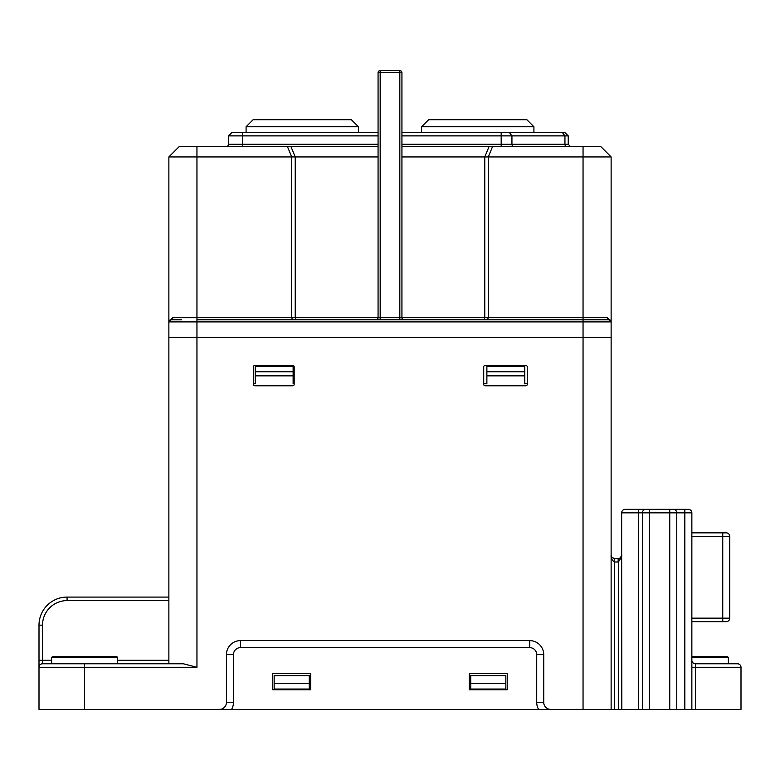 <?xml version="1.0" encoding="UTF-8"?>
<svg xmlns="http://www.w3.org/2000/svg" width="780" height="780" viewBox="0 0 780 780"><rect width="100%" height="100%" fill="white"/><g stroke="black" fill="none" stroke-linecap="round" stroke-linejoin="round"><path stroke-width="1.17" d="M309.27 683.436L274.17 683.436L274.17 675.626L309.27 675.626L309.27 689.052L274.17 689.052L274.17 683.436M557.778 709.41L212.394 709.41M470.73 675.626L505.83 675.626L505.83 683.436L470.73 683.436L470.73 675.626M470.73 683.436L470.73 689.052L505.83 689.052L505.83 683.436M621.66 512.85L642.369 512.85L642.369 709.41L621.826 709.41L621.66 554.97A3.51 3.51 0 0 1 621.465 556.13A3.51 3.51 0 0 0 621.66 554.97L621.66 512.85A3.51 3.51 0 0 1 625.17 509.34L645.879 509.34A3.51 3.51 0 0 0 642.369 512.85L649.389 512.85L649.389 509.34L688.35 509.34A3.51 3.51 0 0 1 691.86 512.85L691.86 709.41L691.86 667.29L741 667.29A3.51 3.51 0 0 0 737.49 663.78L695.37 663.78A3.51 3.51 0 0 1 691.86 660.27M642.983 510.871L644.192 509.769M645.879 509.34L649.389 509.34L645.879 509.34M642.369 709.41L676.767 709.41L676.767 512.85A3.51 3.51 0 0 0 673.257 509.34M676.153 510.871L674.944 509.769M691.86 623.064L691.86 621.66L722.748 621.66L691.86 621.66L691.86 618.15L722.748 618.15L722.748 532.857L691.86 532.857L726.258 532.857A3.51 3.51 0 0 1 729.768 536.367L729.768 553.566M691.86 536.367L729.768 536.367L729.768 618.15L722.748 618.15L722.748 621.66L726.258 621.66A3.51 3.51 0 0 0 729.768 618.15A3.51 3.51 0 0 1 726.258 621.66M667.29 509.34L670.8 509.34M655.356 509.34L658.866 509.34M631.137 509.34L638.157 509.34M671.853 509.34L669.747 509.34L669.747 512.85L691.86 512.85M253.461 384.384L253.461 366.834A1.404 1.404 0 0 1 254.865 365.43L292.773 365.43A1.404 1.404 0 0 1 294.177 366.834L294.177 384.384A1.404 1.404 0 0 1 292.773 385.788L254.865 385.788A1.404 1.404 0 0 1 253.461 384.384M483.717 384.384L483.717 366.834A1.404 1.404 0 0 1 485.121 365.43L525.837 365.43A1.404 1.404 0 0 1 527.241 366.834L527.241 384.384A1.404 1.404 0 0 1 525.837 385.788L485.121 385.788A1.404 1.404 0 0 1 483.717 384.384M272.766 673.608L310.674 673.608L310.674 689.754L272.766 689.754L272.766 673.608M469.326 689.754L469.326 673.608L507.234 673.608L507.234 689.754L469.326 689.754M741 667.29L741 709.41L676.767 709.41L676.767 512.85M187.122 709.41L187.824 709.41M621.826 709.41L583.05 709.41L583.05 337.35L611.13 337.35L168.87 337.35L196.95 337.35L196.95 319.8L609.024 319.8A2.106 2.106 0 0 1 611.13 321.906L611.111 321.623M611.13 709.41L611.13 321.906L607.21 317.694L610.233 320.18A2.106 2.106 0 0 1 610.779 320.746M226.434 654.654L233.454 654.654L233.454 702.39L226.434 702.39L226.434 654.654A14.04 14.04 0 0 1 240.474 640.614L529.698 640.614A14.04 14.04 0 0 1 543.738 654.654L543.738 702.39A7.02 7.02 0 0 0 550.758 709.41L538.6 709.41A14.04 14.04 0 0 1 536.718 702.39L543.738 702.39M226.434 702.39A7.02 7.02 0 0 1 219.414 709.41L84.63 709.41L84.63 663.78L42.51 663.78A3.51 3.51 0 0 0 39 667.29L39 625.17A28.08 28.08 0 0 1 67.08 597.09L168.87 597.09M233.454 702.39A14.04 14.04 0 0 1 231.572 709.41L219.414 709.41M84.63 709.41L39 709.41L39 625.17L42.51 625.17A24.57 24.57 0 0 1 67.08 600.6L67.08 597.09M583.05 709.41L550.758 709.41M170.83 319.81L172.79 317.694L168.87 321.906L583.05 321.906L583.05 337.35L196.95 337.35L196.95 667.29L183.358 663.78L84.63 663.78M168.87 663.78L168.87 321.906A2.106 2.106 0 0 1 170.976 319.8L181.506 319.8M612.788 557.953L614.64 558.48C611.968 557.719 610.798 556.55 611.13 554.97C610.798 558.139 611.968 560.479 614.64 561.99C611.968 560.479 610.798 558.139 611.13 554.97L611.734 556.949M620.383 557.681A3.51 3.51 0 0 1 619.515 558.207M614.64 709.41L614.64 558.48L618.15 558.48A3.51 3.51 0 0 0 618.248 558.48L619.417 558.246M618.345 709.41L618.345 561.99L621.562 557.281L621.826 554.97L620.471 557.602M621.465 556.13L621.562 557.281M614.64 561.99L618.15 561.99A7.02 7.02 0 0 0 618.345 561.99L618.248 558.48M51.636 657.462L117.624 657.462L116.922 656.76L52.338 656.76L51.636 657.462L51.636 663.78M691.86 657.462L728.364 657.462L727.662 656.76L691.86 656.76M421.59 126.75L533.91 126.75L526.89 119.73L428.61 119.73L421.59 126.75L421.59 132.366M246.09 126.75L358.41 126.75L351.39 119.73L253.11 119.73L246.09 126.75L246.09 132.366M240.825 132.366L356.158 132.366M232.05 132.366L228.54 135.876L232.05 132.366L242.58 132.366L242.58 135.876L228.54 135.876L228.54 144.3A2.106 2.106 0 0 1 226.434 146.406M378.066 132.366L242.58 132.366M524.784 366.483L524.784 371.758L486.876 371.758L486.876 366.483L524.784 366.483M293.124 366.483L293.124 371.758L255.216 371.758L255.216 366.483L293.124 366.483M524.784 371.758L524.784 375.863L486.876 375.863L486.876 371.758M293.124 371.758L293.124 375.863L255.216 375.863L255.216 371.758M296.098 319.8L295.23 317.694L295.23 156.936L291.72 156.936L291.72 317.694L196.95 317.694L196.95 319.8M170.986 319.8A2.106 1.814 90 0 0 172.79 317.694L196.95 317.694L196.95 156.936L168.87 156.936L179.4 146.406L196.95 146.406L196.95 156.936L291.72 156.936L287.362 146.406L290.872 146.406L295.23 156.936L378.066 156.936M196.95 146.406L287.362 146.406M524.784 375.863L524.784 383.77L527.241 383.77M486.876 375.863L486.876 383.77L483.717 383.77M293.124 375.863L293.124 383.77L294.177 383.77M255.216 375.863L255.216 383.77L253.461 383.77M377.715 318.854L378.066 317.694A2.106 2.106 0 0 1 375.96 319.8L376.994 319.527M292.588 319.8L291.72 317.694L378.066 317.694L378.066 72.696L401.934 72.696A2.106 2.106 0 0 0 399.828 70.59L399.828 317.694L380.172 317.694L380.172 319.8M378.066 146.406L290.872 146.406M378.066 135.876L242.58 135.876L242.58 146.406M168.87 321.799L168.87 156.936M402.285 318.854L401.934 317.694A2.106 2.106 0 0 0 404.04 319.8L403.006 319.527M378.066 317.694L380.172 317.694L380.172 70.59A2.106 2.106 0 0 0 378.066 72.696A2.106 2.106 0 0 1 380.172 70.59L399.828 70.59M611.13 156.936L583.05 156.936L583.05 321.906L611.13 321.906L611.13 156.936L600.6 146.406L583.05 146.406L583.05 156.936L488.28 156.936L488.28 317.694L487.412 319.8M483.902 319.8L484.77 317.694L484.77 156.936L401.934 156.936M399.828 319.8L399.828 317.694L401.934 317.694L401.934 72.696M562.263 132.366L564.944 135.876L564.944 144.3L511.933 144.3L511.933 135.876L509.242 132.366L564.72 132.366L568.23 135.876L401.934 135.876M509.242 132.366L401.934 132.366M488.28 156.936L484.77 156.936L489.128 146.406L492.638 146.406L488.28 156.936M583.05 146.406L492.638 146.406M489.128 146.406L401.934 146.406M611.081 321.467A2.106 2.106 0 0 0 610.984 321.136L610.886 320.921M401.934 317.694L607.21 317.694L609.024 319.8M638.508 709.41L638.508 509.34M649.389 709.41L649.389 512.85L669.747 512.85L669.747 709.41M684.84 509.34L684.84 709.41M529.698 640.614L529.698 647.634A7.02 7.02 0 0 1 536.718 654.654L536.718 702.39M529.698 647.634L240.474 647.634A7.02 7.02 0 0 0 233.454 654.654M536.718 654.654L543.738 654.654M240.474 640.614L240.474 647.634M695.37 709.41L695.37 663.78M39 667.29L196.95 667.29M168.87 600.6L67.08 600.6L168.87 600.6M51.636 660.27L42.51 660.27L42.51 625.17M168.87 660.27L117.624 660.27M39 660.27L42.51 660.27L42.51 663.78M618.15 558.48L618.15 561.99M228.54 144.3L378.066 144.3M501.179 132.366L501.179 144.3L511.933 144.3A2.106 1.609 90 0 0 513.542 146.406M566.563 146.406A2.106 1.609 -90 0 1 564.944 144.3L568.23 144.3L568.23 135.876M501.179 146.406L501.179 144.3L401.934 144.3M117.624 657.462L117.624 663.78M728.364 657.462L728.364 663.78M533.91 126.75L533.91 132.366M358.41 126.75L358.41 132.366M568.23 144.3L570.336 146.406"/></g></svg>
